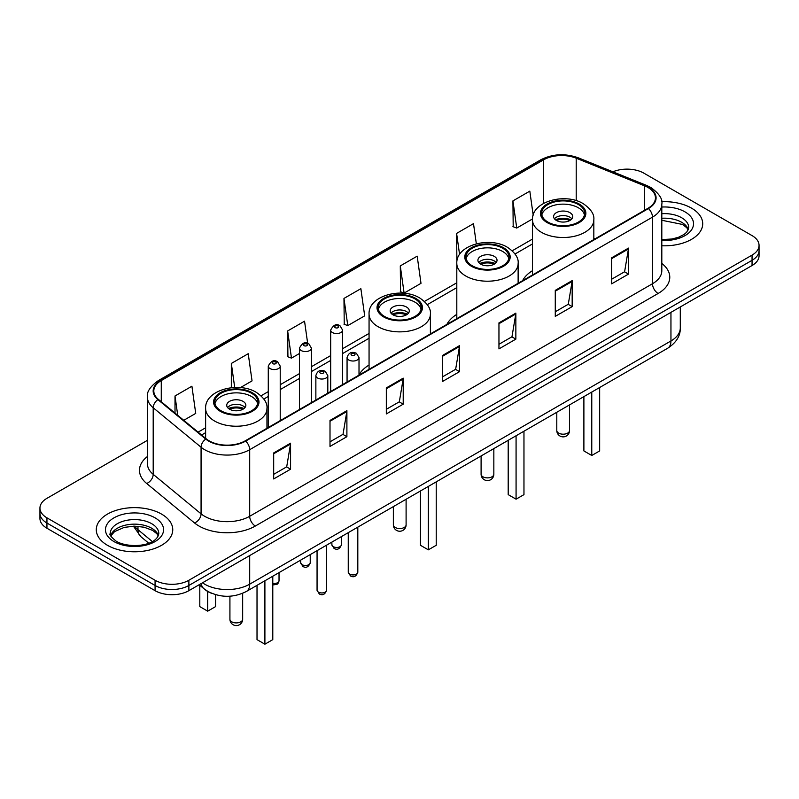 <?xml version="1.0" encoding="UTF-8"?>
<svg xmlns="http://www.w3.org/2000/svg" width="799" height="799" viewBox="0 0 799 799"><rect width="100%" height="100%" fill="white"/><g stroke="black" fill="none" stroke-linecap="round" stroke-linejoin="round"><path stroke-width="1.2" d="M369.058 365.043A42.217 24.369 0 0 0 359.011 375.031M456.808 314.387A42.217 24.369 0 0 0 446.911 324.374M532.494 270.691A42.217 24.369 0 0 0 522.606 280.679M211.805 593.367A23.89 13.793 180 0 1 205.073 589.642L199.131 584.748M147.435 440.319L46.951 498.326A23.89 13.793 0 0 0 39.95 508.084L39.95 518.491A23.89 13.793 0 0 0 46.951 528.249L155.076 590.671A23.89 13.793 0 0 0 188.874 590.671L752.049 265.528A23.89 13.793 0 0 0 759.05 255.77L759.05 250.566A23.89 13.793 0 0 1 752.049 260.324A23.89 13.793 0 0 0 759.05 250.566L759.05 245.363A23.89 13.793 0 0 0 752.049 235.605L643.924 173.183A23.89 13.793 0 0 0 612.903 171.805M39.95 508.084A23.89 13.793 0 0 0 46.951 517.842L155.076 580.264A23.89 13.793 0 0 0 188.874 580.264L188.874 585.467L752.049 260.324L188.874 585.467A23.89 13.793 0 0 1 155.076 585.467A23.89 13.793 0 0 0 188.874 585.467L188.874 590.671M46.951 517.842L46.951 523.045L155.076 585.467L46.951 523.045A23.89 13.793 0 0 1 39.95 513.288A23.89 13.793 0 0 0 46.951 523.045L46.951 528.249M691.515 208.139A38.232 22.072 0 0 0 661.632 201.728A38.232 22.072 0 0 1 691.515 208.139A38.232 22.072 0 0 1 702.711 223.74A38.232 22.072 0 0 0 691.515 208.139M161.558 514.097A38.232 22.072 0 0 0 119.89 509.313A38.232 22.072 0 0 0 96.289 529.707A38.232 22.072 0 0 0 107.485 545.317A38.232 22.072 0 0 0 149.153 550.102A38.232 22.072 0 0 0 172.754 529.707A38.232 22.072 0 0 0 161.558 514.097A38.232 22.072 0 0 0 119.89 509.313A38.232 22.072 0 0 0 96.289 529.707A38.232 22.072 0 0 0 107.485 545.317A38.232 22.072 0 0 0 149.153 550.102A38.232 22.072 0 0 0 172.754 529.707A38.232 22.072 0 0 0 161.558 514.097M647.979 187.485A25.488 14.712 180 0 1 655.44 197.892A25.488 14.712 180 0 1 647.979 208.299L245.193 440.848A25.488 14.712 180 0 1 206.292 438.881L158.422 399.41A25.488 14.712 180 0 1 153.808 390.971A25.488 14.712 180 0 1 161.268 380.564L543.56 159.85A25.488 14.712 180 0 1 576.209 158.202L644.573 185.837A25.488 14.712 180 0 1 647.979 187.485M648.428 187.226A26.127 15.081 0 0 0 644.943 185.538L576.568 157.902A26.127 15.081 0 0 0 543.11 159.59L160.819 380.304A26.127 15.081 0 0 0 157.892 399.62L205.762 439.09A26.127 15.081 0 0 0 245.643 441.108L648.428 208.559A26.127 15.081 0 0 0 648.428 187.226M273.687 452.943L273.687 478.951L290.576 469.193L290.576 443.185L273.687 452.943M273.687 474.336L286.701 466.826L290.516 444.044A6.372 3.675 -120 0 0 290.576 443.185M286.581 466.886L290.576 469.193M330.007 420.424L330.007 446.441L346.896 436.683L346.896 410.666L330.007 420.424M330.007 441.817L343.021 434.306L346.826 411.535A6.372 3.675 -120 0 0 346.896 410.666M342.901 434.376L346.896 436.683M386.326 387.914L386.326 413.922L403.215 404.164L403.215 378.157L386.326 387.914M386.326 409.308L399.33 401.797L403.145 379.016A6.372 3.675 -120 0 0 403.215 378.157M399.22 401.857L403.215 404.164M611.595 257.847L611.595 283.865L628.493 274.107L628.493 248.099L611.595 257.847M611.595 279.251L624.608 271.73L628.423 248.958A6.372 3.675 -120 0 0 628.493 248.099M624.488 271.8L628.493 274.107M555.275 290.367L555.275 316.374L572.174 306.626L572.174 280.609L555.275 290.367M555.275 311.76L568.289 304.249L572.104 281.478A6.372 3.675 -120 0 0 572.174 280.609M568.179 304.319L572.174 306.626M498.956 322.876L498.956 348.893L515.854 339.136L515.854 313.128L498.956 322.876M498.956 344.279L511.969 336.769L515.784 313.987A6.372 3.675 -120 0 0 515.854 313.128M511.859 336.828L515.854 339.136M442.636 355.395L442.636 381.403L459.535 371.655L459.535 345.637L442.636 355.395M442.636 376.788L455.65 369.278L459.465 346.506A6.372 3.675 -120 0 0 459.535 345.637M455.54 369.348L459.535 371.655M661.812 245.762A38.232 22.072 0 0 0 702.711 223.74A38.232 22.072 0 0 1 661.812 245.762M188.874 580.264L752.049 255.121A23.89 13.793 0 0 0 759.05 245.363M240.359 387.625L252.045 380.883L248.229 353.707L231.33 363.455L231.33 387.715M183.76 420.304L195.725 413.403L191.91 386.217L175.011 395.974L175.011 413.093M400.289 265.917L404.104 293.093L420.993 283.335L417.188 256.159L400.289 265.917L400.559 291.765M476.334 243.805L473.497 223.64L456.609 233.398L456.878 259.256M533.193 215.181L529.817 191.131L512.928 200.889L513.198 226.736M307.655 343.32L304.549 321.188L287.65 330.946L287.92 356.803M343.969 298.427L347.785 325.602L364.684 315.855L360.868 288.679L343.969 298.427L344.239 324.284M347.785 325.602L343.969 324.184M404.104 293.093L400.289 291.665M457.348 259.425L456.609 259.156M456.609 233.398L459.575 254.511M512.928 200.889L516.743 228.065L532.524 218.946M516.743 228.065L512.928 226.636M287.65 330.946L291.465 358.122L299.475 353.498M291.465 358.122L287.65 356.694M231.33 363.455L234.706 387.485M175.011 395.974L177.728 415.33M578.366 204.524A21.503 12.414 0 0 0 554.935 201.837A21.503 12.414 0 0 0 541.652 213.303A21.503 12.414 0 0 0 547.954 222.082A21.503 12.414 0 0 0 571.395 224.779A21.503 12.414 0 0 0 584.668 213.303A21.503 12.414 0 0 0 578.366 204.524M584.478 214.931A21.503 12.414 0 0 0 578.366 207.78A21.503 12.414 0 0 0 556.254 204.794A21.503 12.414 0 0 0 541.842 214.931M583.889 396.614L583.889 450.926L591.769 455.48L599.659 450.926L599.659 387.515M591.769 455.48L591.769 392.059M569.917 212.654A9.558 5.513 0 0 0 559.5 211.455A9.558 5.513 0 0 0 553.607 216.559A9.558 5.513 0 0 0 556.404 220.454A9.558 5.513 0 0 0 566.821 221.653A9.558 5.513 0 0 0 572.713 216.559A9.558 5.513 0 0 0 569.917 212.654M571.864 218.836A9.558 5.513 0 0 0 569.917 217.208A9.558 5.513 0 0 0 554.456 218.836M555.435 219.805A12.744 7.361 180 0 1 570.326 219.575L570.326 220.204M556.484 220.504A11.146 6.442 180 0 1 569.168 220.234L570.326 219.575M568.988 220.933L569.168 220.234M502.671 248.229A21.503 12.414 0 0 0 479.24 245.533A21.503 12.414 0 0 0 465.967 257.008A21.503 12.414 0 0 0 472.259 265.787A21.503 12.414 0 0 0 495.7 268.474A21.503 12.414 0 0 0 508.973 257.008A21.503 12.414 0 0 0 502.671 248.229M508.783 258.626A21.503 12.414 0 0 0 502.671 251.475A21.503 12.414 0 0 0 480.559 248.499A21.503 12.414 0 0 0 466.147 258.626M508.194 440.319L508.194 494.631L516.074 499.175L523.964 494.631L523.964 431.21M516.074 499.175L516.074 435.765M494.231 256.349A9.558 5.513 0 0 0 483.814 255.161A9.558 5.513 0 0 0 477.912 260.254A9.558 5.513 0 0 0 480.708 264.159A9.558 5.513 0 0 0 491.125 265.358A9.558 5.513 0 0 0 497.028 260.254A9.558 5.513 0 0 0 494.231 256.349M496.179 262.531A9.558 5.513 0 0 0 494.231 260.903A9.558 5.513 0 0 0 478.761 262.531M479.75 263.51A12.744 7.361 180 0 1 494.631 263.271L494.631 263.91M480.788 264.199A11.146 6.442 180 0 1 493.482 263.94L494.631 263.271M493.293 264.629L493.482 263.94M414.931 298.886A21.503 12.414 0 0 0 391.5 296.189A21.503 12.414 0 0 0 378.217 307.665A21.503 12.414 0 0 0 384.519 316.444A21.503 12.414 0 0 0 407.959 319.131A21.503 12.414 0 0 0 421.233 307.665A21.503 12.414 0 0 0 414.931 298.886M421.043 309.283A21.503 12.414 0 0 0 414.931 302.132A21.503 12.414 0 0 0 392.818 299.156A21.503 12.414 0 0 0 378.406 309.283M420.454 490.976L420.454 545.288L428.334 549.842L436.224 545.288L436.224 481.867M428.334 549.842L428.334 486.421M406.481 307.016A9.558 5.513 0 0 0 396.064 305.817A9.558 5.513 0 0 0 390.172 310.911A9.558 5.513 0 0 0 392.968 314.816A9.558 5.513 0 0 0 403.385 316.014A9.558 5.513 0 0 0 409.288 310.911A9.558 5.513 0 0 0 406.481 307.016M408.429 313.188A9.558 5.513 0 0 0 406.481 311.56A9.558 5.513 0 0 0 391.021 313.188M391.999 314.167A12.744 7.361 180 0 1 406.891 313.937L406.891 314.566M393.048 314.866A11.146 6.442 180 0 1 405.732 314.596L406.891 313.937M405.552 315.285L405.732 314.596M251.495 393.238A21.503 12.414 0 0 0 228.065 390.551A21.503 12.414 0 0 0 214.781 402.017A21.503 12.414 0 0 0 221.083 410.796A21.503 12.414 0 0 0 244.524 413.492A21.503 12.414 0 0 0 257.797 402.017A21.503 12.414 0 0 0 251.495 393.238M257.608 403.645A21.503 12.414 0 0 0 251.495 396.494A21.503 12.414 0 0 0 229.383 393.517A21.503 12.414 0 0 0 214.971 403.645M257.018 585.327L257.018 639.639L264.898 644.194L272.789 639.639L272.789 576.229M264.898 644.194L264.898 580.783M199.8 585.287L199.8 606.611L207.68 611.165L215.56 606.611L215.56 594.676M207.68 611.165L207.68 591.44M243.046 401.368A9.558 5.513 0 0 0 232.629 400.169A9.558 5.513 0 0 0 226.736 405.273A9.558 5.513 0 0 0 229.533 409.178A9.558 5.513 0 0 0 239.95 410.366A9.558 5.513 0 0 0 245.852 405.273A9.558 5.513 0 0 0 243.046 401.368M244.993 407.55A9.558 5.513 0 0 0 243.046 405.922A9.558 5.513 0 0 0 227.585 407.55M228.564 408.519A12.744 7.361 180 0 1 243.455 408.289L243.455 408.928M229.613 409.218A11.146 6.442 180 0 1 242.307 408.958L243.455 408.289M242.117 409.647L242.307 408.958M202.497 582.801A31.86 18.397 0 0 0 204.644 584.169A31.86 18.397 0 0 0 249.697 584.169L670.95 340.963A31.86 18.397 0 0 0 680.289 327.95C680.518 335.86 676.304 342.621 667.654 348.254L246.392 591.46A15.93 9.198 60 0 0 249.697 584.169L249.697 555.555M670.95 312.349L670.95 340.963A15.93 9.198 60 0 1 667.654 348.254M201.208 583.55A15.93 10.657 129.5 0 0 203.985 588.733L199.151 584.738M752.049 265.528L752.049 255.121M155.076 590.671L155.076 580.264M134.632 526.161A31.86 18.397 0 0 0 137.977 529.697L137.977 526.301M148.734 543.18L140.894 536.708A15.93 10.657 129.5 0 1 137.977 529.697L152.329 541.532M661.812 263.43A39.82 22.991 180 0 1 658.116 293.483L255.33 526.032A7.96 4.594 60 0 1 249.697 516.284L652.483 283.735A31.86 18.397 0 0 0 661.812 270.721L661.812 204.135A31.86 18.397 180 0 1 652.483 217.138A7.96 4.594 -120 0 0 648.428 208.559M255.33 526.032A39.82 22.991 180 0 1 199.011 526.032A39.82 22.991 180 0 1 194.547 522.965L146.676 483.495A39.82 22.991 180 0 1 147.435 456.509M204.644 516.284A31.86 18.397 0 0 0 249.697 516.284L249.697 449.687A31.86 18.397 180 0 1 201.068 447.23L153.198 407.76A31.86 18.397 180 0 1 147.435 397.213L147.435 463.8A31.86 18.397 0 0 0 153.198 474.346L201.068 513.827A31.86 18.397 0 0 0 204.644 516.284M661.812 204.135C662.87 199.161 659.215 193.608 650.835 187.485L646.641 185.448A7.96 3.725 112 0 0 644.943 185.538M646.641 185.448L578.276 157.812C565.083 153.138 552.558 153.817 540.703 159.84A7.96 4.594 60 0 1 543.11 159.59M160.819 380.304A7.96 4.594 -120 0 0 158.412 380.554C150.152 386.496 146.487 392.049 147.435 397.213M157.892 399.62A7.96 5.323 129.5 0 0 153.198 407.76L153.198 474.346A7.96 5.323 -50.5 0 1 146.676 483.495M578.276 157.812A7.96 3.725 112 0 0 576.568 157.902M205.762 439.09A7.96 5.323 129.5 0 0 201.068 447.23L201.068 513.827A7.96 5.323 -50.5 0 1 194.547 522.965M245.643 441.108A7.96 4.594 60 0 1 249.697 449.687L652.483 217.138L652.483 283.735A7.96 4.594 60 0 0 658.116 293.483M161.268 380.564L161.268 401.757M644.573 185.837L644.573 210.257M576.209 158.202L576.209 200.639M595.255 238.731L593.827 238.152M543.56 159.85L543.56 203.395M532.494 239.071L512.209 250.786M456.808 282.776L424.459 301.443M369.058 333.433L342.621 348.694M330.676 355.595L311.42 366.711M299.475 373.602L280.219 384.719M268.274 391.62L261.023 395.805M205.623 427.785L198.102 432.129M442.636 356.224L459.465 346.506M498.956 323.705L515.784 313.987M555.275 291.186L572.104 281.478M611.595 258.676L628.423 248.958M386.326 388.733L403.145 379.016M330.007 421.253L346.826 411.535M273.687 453.762L290.516 444.044M688.348 229.643A24.28 14.012 0 0 0 681.647 222.282A24.28 14.012 0 0 0 661.812 218.267M661.812 239.56L671.889 239.021L678.491 237.283L684.254 234.337L686.76 232.119L688.758 227.645A24.28 14.012 0 0 0 681.647 217.737A24.28 14.012 0 0 0 661.812 213.713M661.812 240.449A29.054 16.779 0 0 0 690.785 230.861A29.054 16.779 0 0 0 685.023 211.885A29.054 16.779 0 0 0 661.812 207.041M547.105 222.571A22.702 13.104 0 0 0 579.215 222.571A22.702 13.104 0 0 0 579.215 204.035A22.702 13.104 0 0 0 547.105 204.035A22.702 13.104 0 0 0 547.105 222.571M593.827 239.56L593.827 219.805A30.662 17.708 180 0 1 574.89 236.164A30.662 17.708 180 0 1 541.482 232.329A30.662 17.708 180 0 1 532.494 219.805L532.494 274.966M558.651 433.108A6.372 3.675 180 0 1 556.793 430.511A6.372 6.372 0 0 0 566.351 436.024A6.372 6.372 0 0 0 569.537 430.511A6.372 3.675 180 0 1 567.67 433.108A6.372 3.675 180 0 1 558.651 433.108M158.392 535.61A24.28 14.012 0 0 0 151.69 528.249A24.28 14.012 0 0 0 127.321 524.773A24.28 14.012 0 0 0 110.652 535.61M151.69 523.695A24.28 14.012 0 0 0 125.233 520.658A24.28 14.012 0 0 0 110.242 533.612C108.974 534.361 111.011 536.938 116.364 541.332C128.849 548.633 156.594 546.596 158.801 533.612A24.28 14.012 0 0 0 151.69 523.695M113.977 541.572A29.054 16.779 0 0 0 155.066 541.572A29.054 16.779 0 0 0 155.066 517.842A29.054 16.779 0 0 0 113.977 517.842A29.054 16.779 0 0 0 113.977 541.572M471.42 266.267A22.702 13.104 0 0 0 503.52 266.267A22.702 13.104 0 0 0 503.52 247.74A22.702 13.104 0 0 0 471.42 247.74A22.702 13.104 0 0 0 471.42 266.267M518.132 283.255L518.132 263.51A30.662 17.708 180 0 1 499.205 279.86A30.662 17.708 180 0 1 465.787 276.025A30.662 17.708 180 0 1 456.808 263.51L456.808 318.671M482.966 476.803A6.372 3.675 180 0 1 481.098 474.207A6.372 6.372 0 0 0 490.656 479.73A6.372 6.372 0 0 0 493.842 474.207A6.372 3.675 180 0 1 491.974 476.803A6.372 3.675 180 0 1 482.966 476.803M383.67 316.933A22.702 13.104 0 0 0 415.78 316.933A22.702 13.104 0 0 0 415.78 298.397A22.702 13.104 0 0 0 383.67 298.397A22.702 13.104 0 0 0 383.67 316.933M430.391 333.922L430.391 314.167A30.662 17.708 180 0 1 411.455 330.516A30.662 17.708 180 0 1 378.047 326.681A30.662 17.708 180 0 1 369.058 314.167L369.058 369.328M395.215 527.47A6.372 3.675 180 0 1 393.358 524.863A6.372 6.372 0 0 0 402.916 530.386A6.372 6.372 0 0 0 406.102 524.863A6.372 3.675 180 0 1 404.234 527.47A6.372 3.675 180 0 1 395.215 527.47M220.234 411.285A22.702 13.104 0 0 0 252.344 411.285A22.702 13.104 0 0 0 252.344 392.758A22.702 13.104 0 0 0 220.234 392.758A22.702 13.104 0 0 0 220.234 411.285M266.956 428.274L266.956 408.519A30.662 17.708 180 0 1 248.02 424.878A30.662 17.708 180 0 1 214.611 421.043A30.662 17.708 180 0 1 205.623 408.519L205.623 438.331M231.78 621.822A6.372 3.675 180 0 1 229.922 619.225A6.372 6.372 0 0 0 239.48 624.738A6.372 6.372 0 0 0 242.666 619.225A6.372 3.675 180 0 1 240.799 621.822A6.372 3.675 180 0 1 231.78 621.822M357.812 572.174C356.244 576.469 353.797 577.727 350.481 575.949L348.254 572.174A4.774 2.757 0 0 0 349.662 574.121A4.774 2.757 0 0 0 354.866 574.721A4.774 2.757 0 0 0 357.812 572.174L357.812 527.13M348.813 360.009A5.973 3.446 180 0 1 347.066 357.572C348.594 352.669 351.72 351.25 356.434 353.308L359.011 357.572A5.973 3.446 180 0 1 355.325 360.758A5.973 3.446 180 0 1 348.813 360.009M354.446 353.508A1.988 1.149 0 0 0 351.63 353.508A1.988 1.149 0 0 0 351.63 355.136A1.988 1.149 0 0 0 354.446 355.136A1.988 1.149 0 0 0 354.446 353.508M326.611 590.191C325.043 594.486 322.596 595.744 319.28 593.967L317.063 590.191A4.774 2.757 0 0 0 318.461 592.139A4.774 2.757 0 0 0 323.665 592.738A4.774 2.757 0 0 0 326.611 590.191L326.611 545.148M317.612 378.027A5.973 3.446 180 0 1 315.865 375.59C317.393 370.686 320.519 369.268 325.233 371.325L327.81 375.59A5.973 3.446 180 0 1 324.124 378.776A5.973 3.446 180 0 1 317.612 378.027M323.245 371.525A1.988 1.149 0 0 0 320.429 371.525A1.988 1.149 0 0 0 320.429 373.143A1.988 1.149 0 0 0 323.245 373.143A1.988 1.149 0 0 0 323.245 371.525M333.273 546.646A4.774 2.757 0 0 0 338.476 547.245A4.774 2.757 0 0 0 341.433 544.698C339.855 548.993 337.408 550.251 334.092 548.474L331.875 544.698A4.774 2.757 0 0 0 333.273 546.646M342.621 384.589L342.621 330.097A5.973 3.446 180 0 1 338.936 333.283A5.973 3.446 180 0 1 332.424 332.534A5.973 3.446 180 0 1 330.676 330.097L330.676 391.49M335.24 327.66A1.988 1.149 0 0 0 338.057 327.66A1.988 1.149 0 0 0 338.057 326.032A1.988 1.149 0 0 0 335.24 326.032A1.988 1.149 0 0 0 335.24 327.66M302.072 564.663A4.774 2.757 0 0 0 307.275 565.263A4.774 2.757 0 0 0 310.232 562.716C308.654 567.01 306.207 568.269 302.891 566.491L300.674 562.716A4.774 2.757 0 0 0 302.072 564.663M311.42 402.606L311.42 348.114A5.973 3.446 180 0 1 307.735 351.3A5.973 3.446 180 0 1 301.223 350.551A5.973 3.446 180 0 1 299.475 348.114L299.475 409.497M304.039 345.667A1.988 1.149 0 0 0 306.856 345.667A1.988 1.149 0 0 0 306.856 344.049A1.988 1.149 0 0 0 304.039 344.049A1.988 1.149 0 0 0 304.039 345.667M272.789 583.35A4.774 2.757 0 0 0 279.031 580.723L278.442 582.88L277.073 584.329L272.789 584.958M280.219 420.614L280.219 366.122A5.973 3.446 180 0 1 276.534 369.308A5.973 3.446 180 0 1 270.022 368.559A5.973 3.446 180 0 1 268.274 366.122L268.274 427.515M272.839 363.685A1.988 1.149 0 0 0 275.655 363.685A1.988 1.149 0 0 0 275.655 362.057A1.988 1.149 0 0 0 272.839 362.057A1.988 1.149 0 0 0 272.839 363.685M246.392 591.46C233.578 597.902 220.754 597.902 207.94 591.46L203.985 588.733M680.289 327.95L680.289 306.956M140.894 536.708L133.413 526.181M540.703 159.84L158.412 380.554M532.494 243.925L515.025 254.012M456.808 287.62L427.285 304.669M369.058 338.277L342.621 353.548M330.676 360.439L311.42 371.555M299.475 378.456L280.219 389.572M268.274 396.464L263.85 399.021M205.623 432.639L201.568 434.986M688.229 229.922L686.76 227.725L682.636 224.469L661.812 220.274M593.827 219.805C594.496 214.412 590.95 209.018 583.19 203.645C565.113 192.459 531.435 201.428 532.494 219.805M569.537 404.903L569.537 430.511M556.793 412.254L556.793 430.511M158.282 535.889L156.814 533.692L152.679 530.436L144.14 527.22L134.502 526.161L124.235 527.38L114.647 531.545L110.771 535.889M518.132 263.51C518.801 258.107 515.265 252.724 507.505 247.34C489.427 236.154 455.74 245.133 456.808 263.51M493.842 448.599L493.842 474.207M481.098 455.959L481.098 474.207M430.391 314.167C431.061 308.764 427.515 303.38 419.755 297.997C401.677 286.811 367.999 295.79 369.058 314.167M406.102 499.255L406.102 524.863M393.358 506.616L393.358 524.863M266.956 408.519C267.625 403.125 264.079 397.742 256.319 392.359C238.242 381.173 204.564 390.152 205.623 408.519M242.666 593.307L242.666 619.225M229.922 596.204L229.922 619.225M348.254 572.174L348.254 532.653M347.066 382.022L347.066 357.572M359.011 375.131L359.011 357.572M317.063 590.191L317.063 550.671M315.865 400.039L315.865 375.59M327.81 393.138L327.81 375.59M341.433 544.698L341.433 536.598M342.621 330.097L340.044 325.832C336.579 323.335 333.463 324.754 330.676 330.097M331.875 544.698L331.875 542.112M310.232 562.716L310.232 554.606M311.42 348.114L308.843 343.85C305.378 341.343 302.262 342.771 299.475 348.114M300.674 562.716L300.674 560.129M279.031 580.723L279.031 572.623M280.219 366.122L277.643 361.867C274.187 359.36 271.061 360.778 268.274 366.122"/></g></svg>
